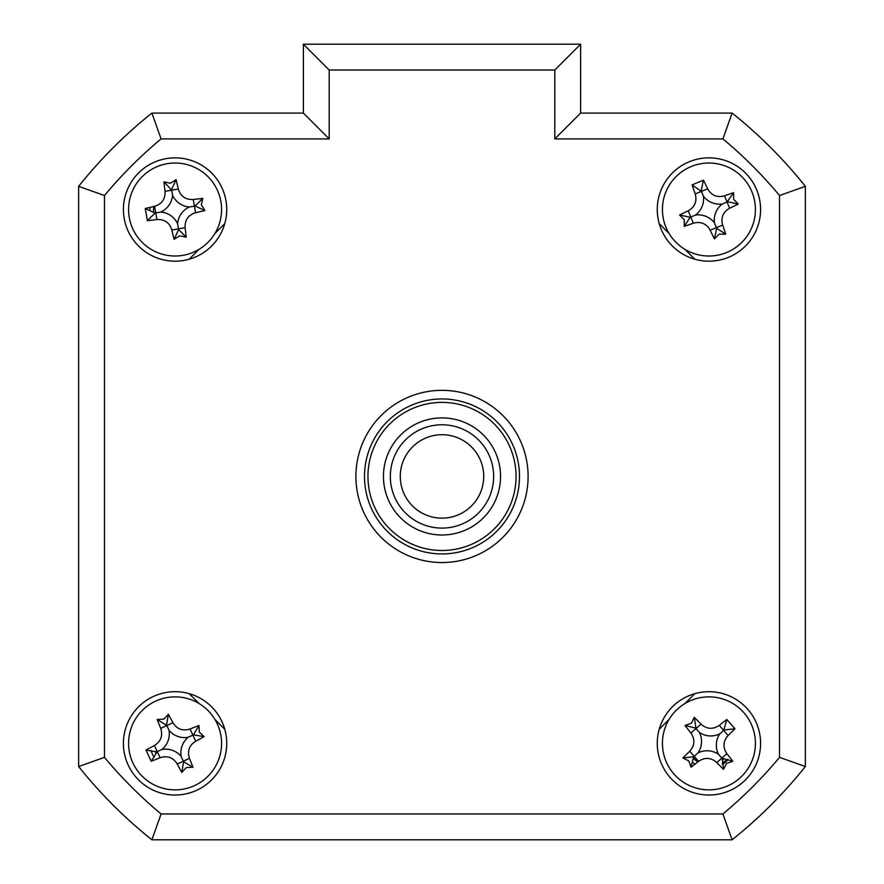 <?xml version="1.0" encoding="UTF-8"?>
<svg xmlns="http://www.w3.org/2000/svg" width="884" height="884" viewBox="0 0 884 884"><rect width="100%" height="100%" fill="white"/><g stroke="black" fill="none" stroke-linecap="round" stroke-linejoin="round"><path stroke-width="1.33" d="M153.761 206.491A21.525 21.525 0 0 0 153.717 212.138M693.487 758.373A21.525 21.525 0 0 0 697.918 761.864M722.228 760.284A21.525 21.525 0 0 0 723.93 758.792M155.098 751.389A21.525 21.525 0 0 0 156.048 753.433M736.361 836.352A464.962 464.962 0 0 0 801.91 770.804M123.417 743.367A51.659 51.659 0 0 0 175.076 795.025A51.659 51.659 0 0 0 226.735 743.367A51.659 51.659 0 0 0 175.076 691.697A51.659 51.659 0 0 0 123.417 743.367M657.265 743.367A51.659 51.659 0 0 0 708.924 795.025A51.659 51.659 0 0 0 760.583 743.367A51.659 51.659 0 0 0 708.924 691.697A51.659 51.659 0 0 0 657.265 743.367M657.265 209.519A51.659 51.659 0 0 0 708.924 261.178A51.659 51.659 0 0 0 760.583 209.519A51.659 51.659 0 0 0 708.924 157.86A51.659 51.659 0 0 0 657.265 209.519M123.417 209.519A51.659 51.659 0 0 0 175.076 261.178A51.659 51.659 0 0 0 226.735 209.519A51.659 51.659 0 0 0 175.076 157.86A51.659 51.659 0 0 0 123.417 209.519M355.898 476.443A86.102 86.102 0 0 0 442 562.544A86.102 86.102 0 0 0 528.102 476.443A86.102 86.102 0 0 0 442 390.341A86.102 86.102 0 0 0 355.898 476.443M554.798 70.035L329.202 70.035L303.378 44.2L580.622 44.2L580.622 113.086L732.107 113.086L722.913 138.91L554.798 138.91L554.798 70.035L580.622 44.2M303.378 113.086L303.378 44.2L303.378 113.086L329.202 138.91L161.087 138.91L151.893 113.086L303.378 113.086M78.643 186.336A464.962 464.962 0 0 1 151.893 113.086A464.962 464.962 0 0 0 78.643 186.336L104.478 195.53L104.478 757.356L78.643 766.538L78.643 186.336M779.522 757.356L805.357 766.538L805.357 186.336A464.962 464.962 0 0 0 732.107 113.086A464.962 464.962 0 0 1 805.357 186.336L805.357 766.538A464.962 464.962 0 0 1 732.107 839.8L151.893 839.8L161.087 813.965L722.913 813.965A439.127 439.127 0 0 0 779.522 757.356L779.522 195.53A439.127 439.127 0 0 0 722.913 138.91M224.768 223.641L214.911 233.498M199.055 249.354L189.198 259.211M189.198 693.664L199.055 703.531M214.911 719.388L224.768 729.245M659.232 729.245L669.089 719.388M684.945 703.531L694.802 693.664M694.802 259.211L684.945 249.354M669.089 233.498L659.232 223.641M580.622 113.086L554.798 138.91M805.357 186.336L779.522 195.53M805.357 766.538A464.962 464.962 0 0 1 732.107 839.8L722.913 813.965M151.893 839.8A464.962 464.962 0 0 1 78.643 766.538A464.962 464.962 0 0 0 151.893 839.8M719.112 234.194L714.382 238.868A117.649 32.432 -112.4 0 1 710.206 230.227C706.404 223.586 700.78 221.243 693.343 223.221A117.649 32.432 157.6 0 1 684.282 226.359L684.249 219.718L679.575 214.978A117.649 32.432 -22.4 0 1 688.216 210.812C694.857 207 697.2 201.375 695.222 193.939A117.649 32.432 -112.4 0 1 692.084 184.878L703.465 180.181A117.649 32.432 67.6 0 1 707.631 188.811C711.443 195.452 717.068 197.795 724.504 195.817A117.649 32.432 -22.4 0 1 733.565 192.679L733.598 199.331L738.262 204.06A117.649 32.432 157.6 0 1 729.631 208.226C722.979 212.038 720.648 217.663 722.626 225.1A117.649 32.432 67.6 0 1 725.764 234.161L719.112 234.194M714.449 222.89A20.299 20.299 0 0 1 722.294 203.994A20.299 20.299 0 0 1 703.399 196.149A20.299 20.299 0 0 1 695.553 215.044A20.299 20.299 0 0 1 714.449 222.89L716.681 228.304L714.382 238.868M665.95 227.276A46.498 46.498 0 0 0 726.681 252.493A46.498 46.498 0 0 0 751.897 191.762A46.498 46.498 0 0 0 691.166 166.546A46.498 46.498 0 0 0 665.95 227.276M695.553 215.044L690.139 217.276L679.575 214.978M703.399 196.149L701.421 191.375L695.222 193.939M692.084 184.878L701.421 191.375L707.631 188.811M701.167 190.734L703.465 180.181M722.294 203.994L727.068 202.027L724.504 195.817M733.565 192.679L727.068 202.027L729.631 208.226M727.698 201.762L738.262 204.06M716.681 228.304L725.764 234.161M690.139 217.276L684.282 226.359M383.446 476.443A58.554 58.554 0 0 1 442 417.889A58.554 58.554 0 0 1 500.554 476.443A58.554 58.554 0 0 1 442 534.997A58.554 58.554 0 0 1 383.446 476.443M367.954 476.443A74.046 74.046 0 0 0 442 550.489A74.046 74.046 0 0 0 516.046 476.443A74.046 74.046 0 0 0 442 402.397A74.046 74.046 0 0 0 367.954 476.443M519.494 476.443A77.494 77.494 0 0 1 442 553.937A77.494 77.494 0 0 1 364.506 476.443A77.494 77.494 0 0 1 442 398.949A77.494 77.494 0 0 1 519.494 476.443M805.357 710.548L805.357 242.338M698.205 761.632L693.531 757.919M727.433 759.367L722.283 763.113M150.026 210.105A25.061 25.061 0 0 1 150.114 207.331M728.073 759.522A25.061 25.061 0 0 1 722.405 764.483M694.979 764.174A25.061 25.061 0 0 1 692.758 762.516M154.192 757.201A25.061 25.061 0 0 1 151.02 750.372M688.835 760.947L682.89 757.964A117.649 32.432 -41.2 0 1 689.73 751.234C694.791 745.499 695.2 739.422 690.934 733.013A117.649 32.432 -131.2 0 1 685.056 725.444L691.343 723.278L694.316 717.333A117.649 32.432 48.8 0 1 701.045 724.162C706.791 729.234 712.869 729.643 719.267 725.377A117.649 32.432 -41.2 0 1 726.847 719.499L734.958 728.759A117.649 32.432 138.8 0 1 728.118 735.488C723.046 741.234 722.648 747.311 726.902 753.709A117.649 32.432 48.8 0 1 732.792 761.29L726.504 763.456L723.521 769.4A117.649 32.432 -131.2 0 1 716.802 762.561C711.056 757.489 704.979 757.091 698.57 761.345A117.649 32.432 138.8 0 1 691.001 767.235L688.835 760.947M691.001 767.235L693.631 756.748L682.89 757.964M678.304 708.371A46.498 46.498 0 0 0 673.939 773.986A46.498 46.498 0 0 0 739.543 778.351A46.498 46.498 0 0 0 743.908 712.736A46.498 46.498 0 0 0 678.304 708.371M732.792 761.29L721.852 758.14L726.902 753.709M722.305 758.66L723.521 769.4M718.449 754.251A20.299 20.299 0 0 1 719.808 733.831A20.299 20.299 0 0 1 699.399 732.482A20.299 20.299 0 0 1 698.04 752.892A20.299 20.299 0 0 1 718.449 754.251L721.852 758.14L716.802 762.561M698.04 752.892L694.15 756.295L698.57 761.345M726.847 719.499L723.698 730.438L719.267 725.377M724.217 729.985L734.958 728.759M719.808 733.831L723.698 730.438L728.118 735.488M699.399 732.482L695.995 728.593L701.045 724.162M690.934 733.013L695.995 728.593L694.316 717.333M693.631 756.748L694.15 756.295L689.73 751.234M695.542 728.073L685.056 725.444M199.298 732.129L204.16 736.659A117.649 32.432 155.1 0 1 195.718 741.19C189.231 745.289 187.143 751.002 189.43 758.35A117.649 32.432 65.1 0 1 192.955 767.268L186.314 767.577L181.784 772.45A117.649 32.432 -114.9 0 1 177.242 763.997C173.153 757.522 167.441 755.422 160.092 757.721A117.649 32.432 155.1 0 1 151.175 761.234L145.993 750.074A117.649 32.432 -24.9 0 1 154.446 745.532C160.921 741.444 163.01 735.731 160.722 728.383A117.649 32.432 -114.9 0 1 157.197 719.466L163.838 719.145L168.369 714.283A117.649 32.432 65.1 0 1 172.91 722.725C176.999 729.212 182.712 731.3 190.06 729.013A117.649 32.432 -24.9 0 1 198.977 725.488L199.298 732.129M188.204 737.278A20.299 20.299 0 0 1 168.988 730.239A20.299 20.299 0 0 1 161.96 749.455A20.299 20.299 0 0 1 181.165 756.483A20.299 20.299 0 0 1 188.204 737.278L193.508 734.814L204.16 736.659M194.646 785.544A46.498 46.498 0 0 0 217.254 723.797A46.498 46.498 0 0 0 155.507 701.189A46.498 46.498 0 0 0 132.898 762.936A46.498 46.498 0 0 0 194.646 785.544M181.165 756.483L183.629 761.798L181.784 772.45M161.96 749.455L157.275 751.621L160.092 757.721M151.175 761.234L157.275 751.621L154.446 745.532M156.645 751.919L145.993 750.074M168.988 730.239L166.811 725.554L160.722 728.383M157.197 719.466L166.811 725.554L172.91 722.725M166.523 724.935L168.369 714.283M193.508 734.814L198.977 725.488M183.629 761.798L192.955 767.268M201.364 204.889L204.911 210.525A117.649 32.432 170 0 1 195.574 212.735C188.259 215.022 184.767 220.005 185.099 227.685A117.649 32.432 80 0 1 186.204 237.21L179.706 235.807L174.082 239.354A117.649 32.432 -100 0 1 171.861 230.017C169.584 222.702 164.59 219.21 156.91 219.541A117.649 32.432 170 0 1 147.385 220.646L145.252 208.513A117.649 32.432 -10 0 1 154.578 206.303C161.894 204.027 165.385 199.033 165.065 191.353A117.649 32.432 -100 0 1 163.949 181.828L170.446 183.231L176.082 179.684A117.649 32.432 80 0 1 178.292 189.021C180.579 196.336 185.563 199.828 193.253 199.497A117.649 32.432 -10 0 1 202.779 198.392L201.364 204.889M189.331 207.011A20.299 20.299 0 0 1 172.568 195.276A20.299 20.299 0 0 1 160.833 212.027A20.299 20.299 0 0 1 177.585 223.762A20.299 20.299 0 0 1 189.331 207.011L195.088 205.994L204.911 210.525M183.143 255.31A46.498 46.498 0 0 0 220.867 201.464A46.498 46.498 0 0 0 167.021 163.728A46.498 46.498 0 0 0 129.285 217.575A46.498 46.498 0 0 0 183.143 255.31M145.252 208.513L155.065 213.044L147.385 220.646M155.065 213.044L155.739 212.922L154.578 206.303M177.585 223.762L178.601 229.531L174.082 239.354M160.833 212.027L155.739 212.922L156.91 219.541M172.568 195.276L171.673 190.182L165.065 191.353M163.949 181.828L171.673 190.182L178.292 189.021M171.551 189.507L176.082 179.684M195.088 205.994L202.779 198.392M178.601 229.531L186.204 237.21M423.436 513.803A41.725 41.725 0 0 0 479.36 494.996A41.725 41.725 0 0 0 460.564 439.072A41.725 41.725 0 0 0 404.64 457.879A41.725 41.725 0 0 0 423.436 513.803M464.984 430.177A51.659 51.659 0 0 1 488.266 499.427A51.659 51.659 0 0 1 419.016 522.709A51.659 51.659 0 0 1 395.734 453.459A51.659 51.659 0 0 1 464.984 430.177M104.478 757.356A439.127 439.127 0 0 0 161.087 813.965M329.202 70.035L329.202 138.91M161.087 138.91A439.127 439.127 0 0 0 104.478 195.53M693.343 223.221L688.216 210.812M710.206 230.227L722.626 225.1M189.43 758.35L177.242 763.997M195.718 741.19L190.06 729.013M185.099 227.685L171.861 230.017M195.574 212.735L193.253 199.497"/></g></svg>
